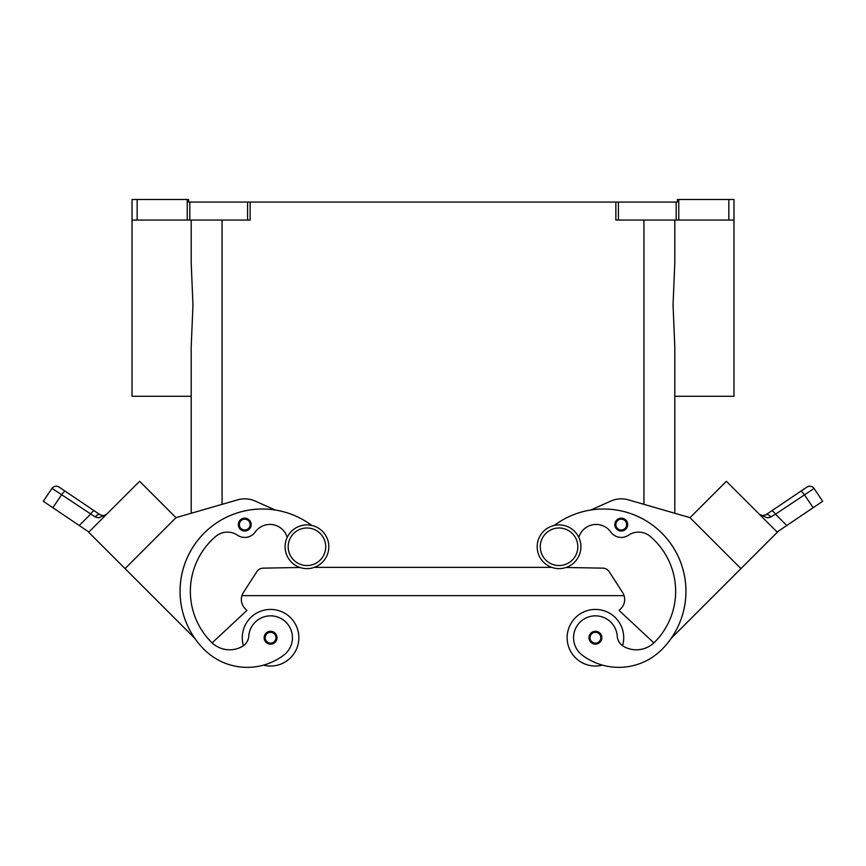 <?xml version="1.0" encoding="UTF-8"?>
<svg xmlns="http://www.w3.org/2000/svg" width="866" height="866" viewBox="0 0 866 866"><rect width="100%" height="100%" fill="white"/><g stroke="black" fill="none" stroke-linecap="round" stroke-linejoin="round"><path stroke-width="1.3" d="M559.046 524.893A21.866 21.866 0 0 0 537.18 546.76A21.866 21.866 0 0 0 559.046 568.626A21.866 21.866 0 0 0 580.913 546.76A21.866 21.866 0 0 0 559.046 524.893M306.954 568.626A21.866 21.866 0 0 1 285.087 546.76A21.866 21.866 0 0 1 306.954 524.893A21.866 21.866 0 0 1 328.82 546.76A21.866 21.866 0 0 1 306.954 568.626M243.433 645.733A28.297 28.297 0 0 1 270.571 609.426A28.297 28.297 0 0 1 298.867 637.722A28.297 28.297 0 0 0 270.571 609.426A28.297 28.297 0 0 0 242.274 637.722A28.297 28.297 0 0 1 270.571 609.426A28.297 28.297 0 0 1 298.867 637.722A28.297 28.297 0 0 1 263.524 665.131A60.847 60.847 0 0 1 204.181 649.532A82.313 82.313 0 0 1 200.165 537.429A82.313 82.313 0 0 1 311.706 525.424A82.313 82.313 0 0 0 275.193 510.009L255.243 501.089A25.72 25.72 0 0 0 237.598 499.855L175.982 517.662L191.191 513.267L191.191 396.282L132.022 396.282L132.022 220.061L137.164 220.061L137.164 199.483L132.022 199.483L132.022 220.061L132.022 199.483M270.571 631.292A6.43 6.43 0 0 1 277.012 637.722A6.43 6.43 0 0 1 270.571 644.152A6.43 6.43 0 0 1 264.141 637.722A6.43 6.43 0 0 1 270.571 631.292M602.476 665.131A28.297 28.297 0 0 1 567.133 637.722A28.297 28.297 0 0 1 595.429 609.426A28.297 28.297 0 0 1 622.567 645.733M595.429 644.152A6.43 6.43 0 0 0 601.859 637.722A6.43 6.43 0 0 0 595.429 631.292A6.43 6.43 0 0 0 588.988 637.722A6.43 6.43 0 0 0 595.429 644.152M578.813 537.407A18.002 18.002 0 0 1 610.779 532.027A12.86 12.86 0 0 0 628.467 535.22A18.002 18.002 0 0 1 650.214 536.4A72.03 72.03 0 0 1 654.544 642.258A25.72 25.72 0 0 1 623.791 646.512A12.86 12.86 0 0 1 617.242 636.196A21.866 21.866 0 0 0 577.925 624.602A21.866 21.866 0 0 0 582.32 655.216A60.847 60.847 0 0 0 661.819 649.532A82.313 82.313 0 0 0 665.835 537.429A82.313 82.313 0 0 0 554.294 525.424A82.313 82.313 0 0 1 590.807 510.009L610.757 501.089A25.72 25.72 0 0 1 628.402 499.855L690.018 517.662L674.809 513.267L674.809 396.282L733.978 396.282L733.978 199.483L733.978 220.061L678.76 220.061L678.76 199.483L728.836 199.483L728.836 220.061M621.247 518.16A6.43 6.43 0 0 1 627.688 524.59A6.43 6.43 0 0 1 621.247 531.02A6.43 6.43 0 0 1 614.817 524.59A6.43 6.43 0 0 1 621.247 518.16M623.726 637.722A28.297 28.297 0 0 0 595.429 609.426A28.297 28.297 0 0 0 567.133 637.722A28.297 28.297 0 0 1 595.429 609.426A28.297 28.297 0 0 1 623.726 637.722M762.892 515.703L759.471 514.361L762.437 515.681L765.804 514.826L771.649 510.875A5.142 1.31 56 0 1 773.197 511.546A5.142 1.31 56 0 1 775.471 514.198L814.072 488.478A5.142 5.142 0 0 0 806.928 487.082L765.804 514.826A5.142 3.031 56 0 1 770.848 516.926L769.051 517.641M759.59 514.48L767.438 517.836L770.848 516.926L775.471 514.198L786.772 525.5L777.116 532.016M800.563 491.379A5.142 1.31 -124 0 1 802.1 492.05A5.142 1.31 -124 0 1 804.384 494.702L813.152 507.703L822.7 501.273L814.072 488.478A5.142 5.142 0 0 0 806.928 487.082L771.649 510.875M257.462 620.208A21.866 21.866 0 0 1 288.075 624.602A21.866 21.866 0 0 1 283.68 655.216A60.847 60.847 0 0 1 204.181 649.532A60.847 60.847 0 0 0 283.68 655.216A21.866 21.866 0 0 0 288.075 624.602A21.866 21.866 0 0 0 248.759 636.196A21.866 21.866 0 0 1 257.462 620.208M244.753 518.16A6.43 6.43 0 0 1 251.183 524.59A6.43 6.43 0 0 1 244.753 531.02A6.43 6.43 0 0 1 238.312 524.59A6.43 6.43 0 0 1 244.753 518.16M88.884 532.016L79.228 525.5L90.529 514.198A5.142 1.31 -56 0 1 92.803 511.546A5.142 1.31 -56 0 1 94.351 510.875L59.072 487.082A5.142 5.142 0 0 0 51.928 488.478L43.3 501.273L52.848 507.703L61.616 494.702L95.152 516.926L98.562 517.836L106.41 514.48M54.688 490.134L61.616 494.702A5.142 1.31 124 0 1 63.9 492.05A5.142 1.31 124 0 1 65.437 491.379L59.072 487.082A5.142 5.142 0 0 0 51.928 488.478L54.688 490.134M106.226 514.653L104.721 515.844M100.196 514.826L103.563 515.681L100.196 514.826L94.351 510.875L100.196 514.826A5.142 3.031 -56 0 0 95.152 516.926M674.809 513.267L674.809 347.071L673.044 304.951L674.809 262.842L674.809 220.061M191.191 220.061L191.191 262.842L192.956 304.951L191.191 347.071L191.191 513.267M187.24 199.483L187.24 220.061L189.816 220.061L189.816 202.059L188.615 202.059L188.615 199.483L137.164 199.483M250.144 202.059L247.579 202.059L247.579 220.061L250.144 220.061L250.144 202.059L615.856 202.059L615.856 220.061L678.76 220.061M678.76 199.483L677.385 199.483L677.385 202.059L615.856 202.059M733.978 199.483L728.836 199.483M187.24 220.061L137.164 220.061M189.816 202.059L247.579 202.059M247.579 220.061L189.816 220.061M106.529 514.361L103.833 515.649M79.228 525.5L52.848 507.703M125.061 568.605L88.678 532.222L139.61 481.29L175.993 517.673L125.061 568.605L194.839 638.383A82.313 82.313 0 0 1 311.706 525.424M43.3 501.273L51.928 488.478C53.93 486.064 56.312 485.599 59.072 487.082A5.142 5.142 0 0 0 55.218 486.302M95.942 524.937L132.336 488.565M237.598 499.855A25.72 25.72 0 0 1 255.243 501.089M287.187 537.407A18.002 18.002 0 0 0 255.221 532.027A12.86 12.86 0 0 1 237.533 535.22A18.002 18.002 0 0 0 215.786 536.4A72.03 72.03 0 0 0 211.456 642.258A25.72 25.72 0 0 0 212.105 642.897L246.918 610.433L245.1 608.614A12.86 12.86 0 0 1 243.378 592.56L256.801 571.69A7.718 7.718 0 0 1 263.156 568.15L299.939 567.479M255.221 532.027A12.86 12.86 0 0 1 237.533 535.22M211.456 642.258A25.72 25.72 0 0 0 242.209 646.512A12.86 12.86 0 0 0 248.759 636.196M806.928 487.082A5.142 5.142 0 0 1 810.782 486.302A5.142 5.142 0 0 0 806.928 487.082C809.688 485.599 812.07 486.064 814.072 488.478L822.7 501.273M813.152 507.703L786.772 525.5M740.939 568.605L777.322 532.222L726.39 481.29L690.007 517.673L740.939 568.605L671.161 638.383A82.313 82.313 0 0 0 590.807 510.009M733.664 488.565L770.047 524.948M653.895 642.897L619.082 610.433L620.9 608.614A12.86 12.86 0 0 0 622.622 592.56L609.199 571.69A7.718 7.718 0 0 0 602.844 568.15L566.061 567.479M314.336 567.349L551.664 567.349M245.1 608.614A12.86 12.86 0 0 1 241.939 595.646L624.061 595.646A12.86 12.86 0 0 1 620.9 608.614M306.954 565.541A18.781 18.781 0 0 1 288.172 546.76A18.781 18.781 0 0 1 306.954 527.989A18.781 18.781 0 0 1 325.724 546.76A18.781 18.781 0 0 1 306.954 565.541M270.571 632.321A5.402 5.402 0 0 1 275.973 637.722A5.402 5.402 0 0 1 270.571 643.124A5.402 5.402 0 0 1 265.169 637.722A5.402 5.402 0 0 1 270.571 632.321M595.429 643.124A5.402 5.402 0 0 0 600.831 637.722A5.402 5.402 0 0 0 595.429 632.321A5.402 5.402 0 0 0 590.027 637.722A5.402 5.402 0 0 0 595.429 643.124M559.046 565.541A18.781 18.781 0 0 0 577.828 546.76A18.781 18.781 0 0 0 559.046 527.989A18.781 18.781 0 0 0 540.276 546.76A18.781 18.781 0 0 0 559.046 565.541M621.247 529.992A5.402 5.402 0 0 0 626.659 524.59A5.402 5.402 0 0 0 621.247 519.189A5.402 5.402 0 0 0 615.845 524.59A5.402 5.402 0 0 0 621.247 529.992M244.753 519.189A5.402 5.402 0 0 1 250.155 524.59A5.402 5.402 0 0 1 244.753 529.992A5.402 5.402 0 0 1 239.341 524.59A5.402 5.402 0 0 1 244.753 519.189M618.421 220.061L618.421 202.059M676.184 202.059L676.184 220.061M222.064 504.348L222.064 220.061M643.936 504.348L643.936 220.061M105.663 514.999L103.725 515.66M762.275 515.66L760.337 514.999"/></g></svg>
